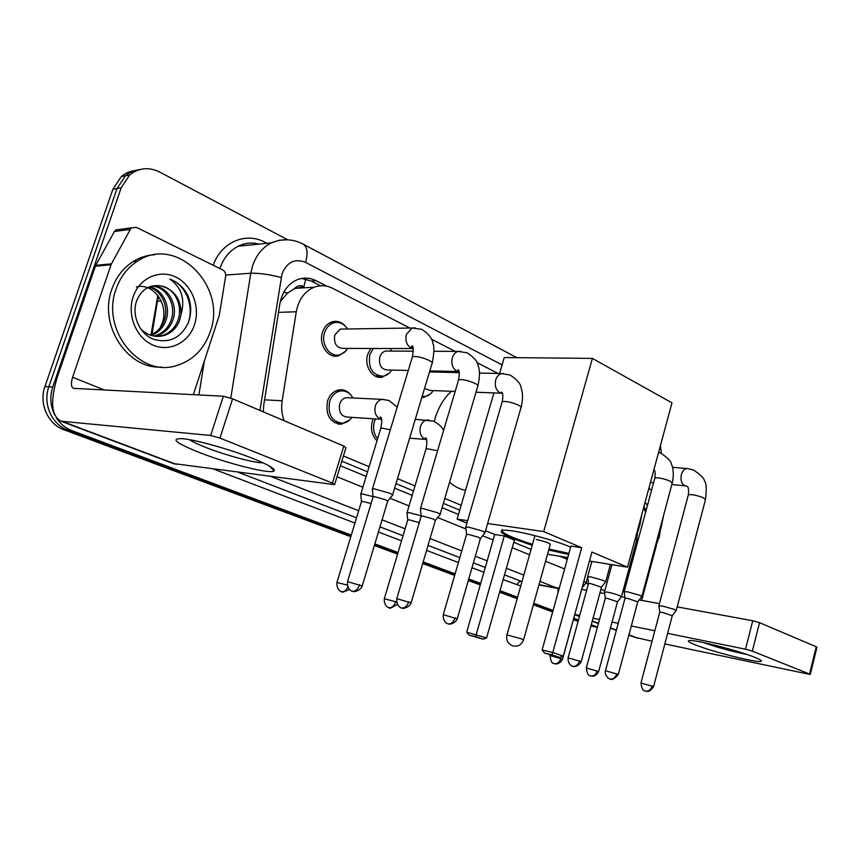 <?xml version="1.0" encoding="UTF-8"?>
<svg xmlns="http://www.w3.org/2000/svg" width="860" height="860" viewBox="0 0 860 860"><rect width="100%" height="100%" fill="white"/><g stroke="black" fill="none" stroke-linecap="round" stroke-linejoin="round"><path stroke-width="1.29" d="M377.013 440.707C371.918 435.676 370.37 429.161 372.348 421.153L373.251 418.777M349.697 419.895L341.345 424.206C329.971 422.787 325.36 415.079 327.51 401.104C329.724 394.751 333.572 391.01 339.066 389.87C343.796 389.279 347.784 391.053 351.031 395.202M389.107 373.197L382.077 377.217C372.455 379.378 363.834 365.747 367.768 354.288L370.757 348.472M345.827 351.084L338.453 355.9C328.122 358.835 318.232 344.419 322.489 332.283C324.349 326.843 327.585 323.338 332.186 321.79C337.249 320.49 341.689 321.984 345.505 326.295M430.29 394.009L423.636 397.406L421.841 397.46M294.26 288.788L303.945 286.573C300.301 284.95 297.076 285.692 294.26 288.788L287.562 293.077L280.296 301.537M341.807 461.164L367.553 471.861M395.987 483.664L413.51 490.952M443.362 503.347L459.735 510.152M343.409 455.95L369.123 466.722M397.503 478.612L415.004 485.943M444.803 498.424L461.164 505.271M409.854 328.047L332.734 288.347C326.628 285.294 320.425 284.929 314.126 287.251C304.558 291.389 298.613 299.57 296.281 311.782L282.155 400.781C281.102 407.715 281.768 414.369 284.155 420.723M498.112 373.476L476.913 362.565M455.198 351.396L431.408 339.141M660.415 445.609L661.351 453.317M54.674 414.928C50.299 405.92 49.665 396.611 52.761 386.989L121.174 187.824L129.645 174.988C138.804 167.743 148.823 166.765 159.713 172.054L287.735 239.811M351.31 535.071L71.928 430.623C65.468 428.14 60.264 423.862 56.309 417.788M597.453 627.08L591.261 624.768M578.479 619.995L573.803 618.243M553.077 610.492L533.802 603.29M517.569 597.227L500.015 590.659M480.686 583.435L468.754 578.974M455.112 573.867L423.174 561.935M398.04 552.539L374.863 543.875M590.928 625.994L597.378 627.349M350.805 536.704L63.995 429.796C48.02 424.302 38.689 403.534 44.924 386.581L112.864 189.329L117.003 188.576L125.453 175.805C129.527 172.322 134.171 170.28 139.385 169.667C134.171 170.28 129.527 172.322 125.453 175.805L117.003 188.576L48.827 386.785L117.003 188.576L121.174 187.824M63.995 429.796L67.94 430.204C51.912 424.69 42.559 403.824 48.827 386.785C42.559 403.824 51.912 424.69 67.94 430.204L351.052 535.887L67.94 430.204L71.928 430.623M578.286 620.716L573.609 618.963L578.286 620.716M552.872 611.224L533.587 604.032L552.872 611.224M517.365 597.969L499.8 591.422L517.365 597.969M480.471 584.198L468.528 579.747L480.471 584.198M454.886 574.652L422.937 562.72L454.886 574.652M397.804 553.346L374.616 544.692L397.804 553.346M326.961 286.262L316.233 280.747C309.955 277.619 303.612 277.286 297.194 279.758C287.896 283.929 282.123 291.938 279.876 303.773L263.751 404.995L263.278 411.854M340.388 465.776L366.177 476.408M394.643 488.147L412.187 495.381M442.083 507.701L458.477 514.463M559.86 556.269L567.278 559.333M301.731 278.446L311.298 281.048L320.565 285.789M112.864 189.329L121.292 176.612C125.356 173.15 129.978 171.108 135.17 170.495M578.092 621.425L573.416 619.684M552.679 611.954L533.383 604.763M517.15 598.711L499.596 592.164M480.256 584.961L468.313 580.5M454.66 575.415L422.712 563.504M397.567 554.13L374.379 545.487M648.924 488.114L651.461 490.565M661.383 523.589L659.351 536.79L654.632 548.809M634.938 551.755L633.487 552.077M637.905 531.63L639.883 524.815L639.969 521.225M645.086 502.304L647.462 505.39M646.021 510.7L643.914 506.647M642.001 513.732L639.883 524.815M630.875 566.794L629.509 566.804M645.58 512.345L643.699 507.454M754.607 657.255C758.982 658.996 761.25 660.222 761.39 660.932C762.981 664.404 714.66 652.611 695.74 645.032C688.731 642.28 686.678 640.786 689.548 640.539C695.794 639.732 738.385 650.622 754.607 657.255M703.695 642.613C717.724 647.601 732.129 651.547 746.899 654.449M634.734 637.26L652.041 641.248M557.957 588.455L558.129 592.293M574.846 614.481L579.726 615.48M664.823 643.946L810.26 674.498L809.529 674.036L816.247 646.763L816.968 647.279L810.281 674.433M752.328 651.138L745.523 649.203L752.758 620.759L759.541 622.683L752.328 651.138L809.529 674.036M593.056 618.189L599.517 619.501M612.041 622.049L618.254 623.317M631.304 625.972L654.825 630.756M667.618 633.358L745.523 649.203M759.541 622.683L816.247 646.763M752.758 620.759L677.196 606.891M659.448 603.634L639.227 599.925M624.908 597.302L621.511 596.679M604.677 593.593L600 592.733M586.638 590.283L581.747 589.38M641.689 600.377L656.578 544.788M660.996 528.287L663.64 515.194M434.279 421.475L435.192 418.1C438.589 406.984 444.018 398.04 451.457 391.289M465.507 490.383C459.735 489.2 454.424 486.491 449.565 482.234M532.2 545.38L513.022 538.596C503.014 534.415 499.359 531.738 502.079 530.566C507.206 528.072 549.443 538.156 570.685 547.078M581.715 547.734L552.765 652.504L563.289 656.137L591.916 552.055L627.542 567.181L671.982 402.867L592.389 358.394L543.692 531.587L581.715 547.734L570.954 546.089L542.112 649.988L552.765 652.504L552.066 654.847L559.591 657.438L563.289 656.137M568.643 554.41L548.702 550.067M543.692 531.587L487.631 523.514M467.657 520.633L457.122 519.117L466.937 523.127M485.545 530.738L494.726 534.49L504.272 535.952L514.387 540.101L486.577 637.959L483.083 639.184L475.634 636.658L504.272 535.952M513.775 542.284L531.072 549.368M547.519 554.281L567.772 557.549M589.444 561.042L627.542 567.181M592.389 358.394L504.239 357.545L499.585 373.509M493.93 392.912L457.122 519.117M559.591 657.438L544.595 653.073L552.066 654.847M542.112 649.988L544.595 653.073M483.083 639.184L469.022 635.078L466.711 632.186L494.726 534.49M466.711 632.186L486.577 637.959M469.022 635.078L475.634 636.658M550.26 544.509L550.346 544.487C549.411 542.993 544.735 541.348 536.307 539.542M568.933 553.399L548.981 549.056M532.48 544.369C509.55 536.93 499.52 531.985 502.369 529.524M676.207 610.643L674.412 609.417L662.049 605.913L658.9 605.934M653.589 686.538L672.284 615.696L662.049 612.298L659.738 612.245M641.807 596.668L639.861 595.324L627.22 591.734L624.188 591.83M618.34 674.347L637.787 601.839L627.241 598.291L625.005 598.291M605.634 581.973L603.516 580.5L590.573 576.834L587.67 576.995M581.242 661.512L601.495 587.251L590.605 583.553L588.466 583.607M429.516 371.842L430.494 371.961M433.16 370.983L433.784 372.036M484.911 532.963C485.631 532.716 484.707 532.05 482.137 530.975L468.206 527.04L465.787 527.481M457.316 618.652L480.385 538.618L478.364 537.21L468.313 534.372L466.496 534.587M455.155 391.429L429.86 390.462L424.56 388.387M433.225 390.59C431.053 393.977 428.28 395.933 424.904 396.428L422.163 396.374M408.274 370.445L387.925 370.004C381.367 369.585 378.658 365.263 379.776 357.05C380.883 353.772 382.808 351.772 385.549 351.052L388.215 351.063M391.612 370.079C389.472 373.498 386.699 375.54 383.281 376.207C372.444 375.433 367.973 368.252 369.843 354.685L373.283 348.472M389.978 348.515L391.816 351.084M440.008 514.753C440.847 514.484 439.836 513.753 436.966 512.549L422.679 508.518L420.508 508.432L420.454 509.055M411.177 602.699L435.343 520.537L433.117 518.978L422.808 516.064L421.131 516.355M412.413 348.579L343.817 348.397C336.647 348.279 333.615 343.839 334.723 335.067L340.291 329.1L343.699 329.047M347.795 348.408L344.204 352.589L339.582 354.836C329.885 357.62 320.597 344.065 324.596 332.68C326.338 327.552 329.38 324.274 333.723 322.822C339.324 321.5 343.935 323.553 347.569 328.982M392.45 495.467C393.418 495.177 392.3 494.36 389.085 493.017L374.423 488.888L372.348 488.856L372.412 489.533M362.275 585.789L387.613 501.391C388.312 501.197 387.494 500.617 385.173 499.66L374.584 496.671L373.046 497.026M621.404 596.829C620.318 595.55 615.62 593.97 607.311 592.078L604.494 592.142M598.678 671.445L617.523 601.785L607.343 598.377L605.268 598.356M586.165 582.714L583.886 581.242M562.58 659.061L582.155 587.53M421.142 515.86L409.123 512.625L407.049 513.076M377.604 438.772C373.745 433.988 372.681 428.258 374.423 421.594L375.465 418.917M419.261 522.676L409.263 519.827L407.694 520.063M381.12 419.282L347.569 417.089C341.087 416.358 338.464 412.004 339.668 404.039C340.936 400.405 343.14 398.277 346.279 397.664L348.741 397.782M372.348 488.856L373.079 496.628L362.694 494.005L360.856 493.93L360.802 494.543M351.858 417.379C349.396 420.852 346.311 422.798 342.602 423.227C331.917 421.905 327.585 414.671 329.606 401.545C331.68 395.568 335.303 392.052 340.463 390.988C345.741 390.429 349.891 392.762 352.912 397.976M371.068 503.584L362.856 501.434L361.415 501.724M252.808 458.455C268.546 464.83 275.641 468.99 274.071 470.936C271.029 474.494 227.868 463.733 199.058 452.381C175.892 443.061 170.205 438.482 181.965 438.643C194.898 439.524 230.19 449.371 252.808 458.455M189.512 439.696C192.683 441.836 198.155 444.437 205.938 447.501C225.449 455.23 254.323 463.002 263.138 462.852M111.434 263.87L111.047 264.751L95.374 266.224L95.761 265.353L111.434 263.87L130.311 229.405L131.709 227.792L136.546 227.427L222.686 269.943C224.933 271.287 225.922 273.373 225.653 276.21L219.268 315.373L193.36 394.675M95.374 266.224L57.448 376.669C50.03 400.835 51.181 415.681 60.931 421.206L210.668 435.461L223.342 396.245L73.455 388.333C71.068 386.957 70.789 383.27 72.616 377.26L111.047 264.751M95.761 265.353L114.412 231.512L115.799 229.921L120.088 229.34M173.398 463.562L334.604 484.631L332.433 483.083L343.806 446.06L345.913 447.791L334.723 484.234M223.342 396.245L232.587 398.814L219.956 438.073L332.433 483.083M219.956 438.073L210.668 435.461M232.587 398.814L343.806 446.06M116.132 288.906C120.4 276.802 127.495 267.557 137.428 261.171C176.741 234.468 227.545 286.788 210.205 331.831C204.056 349.3 192.801 360.566 176.429 365.608C139.987 377.895 100.502 329.971 116.132 288.906M161.583 367.037C127.678 369.585 98.255 325.306 111.854 289.186C116.111 277.146 123.184 267.944 133.085 261.58C139.793 257.419 146.985 255.141 154.66 254.721M194.51 324.671C188.749 342.624 169.506 352.385 152.962 345.086C136.321 338.066 126.796 315.168 133.192 296.689C139.341 278.092 159.498 269.072 175.655 277.006C191.909 284.671 200.509 306.816 194.51 324.671M136.719 300.581C131.3 315.168 139.438 333.702 153.263 339.184C169.022 343.677 180.675 338.27 188.211 322.941C191.673 313.685 191.5 304.44 187.706 295.216C183.546 287.294 177.579 281.929 169.785 279.124C181.535 287.283 185.298 299.054 181.073 314.438C181.159 299.42 174.623 289.949 161.465 286.047C150.091 284.101 141.835 288.938 136.719 300.581M157.176 336.443L163.174 335.282C170.14 332.637 175.01 327.778 177.783 320.694C183.449 306.472 175.064 288.358 161.465 286.047M140.75 329.025C148.178 335.884 156.23 337.958 164.905 335.26C171.882 332.616 176.751 327.746 179.525 320.651L181.073 314.438M153.736 336.067L156.316 335.357C163.25 332.734 168.087 327.907 170.85 320.887C177.117 305.504 166.281 286.058 151.446 286.154M154.596 336.217L158.025 335.346C164.959 332.712 169.807 327.875 172.57 320.834C179.17 304.859 167.066 284.746 151.79 286.068M150.317 335.163C156.853 332.433 161.422 327.735 164.013 321.07C169.441 307.418 161.744 290.035 148.705 287.154M151.177 335.443L151.242 335.421C158.143 332.809 162.97 328.004 165.711 321.017C171.323 306.977 162.97 289.111 149.457 286.832M136.439 286.907C153.392 282.639 168.872 304.494 162.486 322.36L160.067 328.004M188.028 323.414C194.532 306.278 185.846 284.413 169.785 279.124M283.768 292.207L287.562 293.077M566.708 559.086L567.396 557.484M303.945 286.573L305.762 279.005M264.579 399.835L282.155 400.781M278.511 312.363L296.281 311.782M502.089 364.898L305.526 262.354C294.883 258.193 287.046 262.021 282.005 273.813L259.946 410.435M230.781 398.105L250.798 273.233L252.56 265.901C256.237 255.151 262.472 247.476 271.265 242.896L279.124 240.23L287.315 239.79M225.728 275.05L250.798 273.233C259.172 273.028 269.287 274.447 281.123 277.479M259.365 244.1C252.098 242.262 245.057 242.971 238.252 246.229C229.599 250.668 223.471 258.097 219.87 268.503L219.859 268.546M213.237 265.278C221.117 242.154 245.831 231.673 264.923 242.251L266.998 243.326M520.741 585.982L503.154 579.629M483.89 572.276L471.989 567.729M458.391 562.547L426.56 550.389M401.523 540.822L378.421 532.007M354.954 523.052L213.882 469.184M597.42 627.22L590.96 625.865M52.761 386.989L44.924 386.581M538.94 584.918L559.14 588.681L539.026 584.617M522.02 581.457L521.321 581.328L521.988 581.575M204.379 360.953L198.886 394.966M559.333 587.971L556.495 587.864L539.929 581.403M523.804 575.114L506.368 568.32M487.168 560.827L475.311 556.205M461.766 550.927L430.043 538.553M405.092 528.814L382.077 519.838M358.685 510.722L271.04 476.537M238.435 472.344L356.535 517.838M379.969 526.868L403.028 535.759M428.033 545.39L459.82 557.635M473.398 562.87L485.276 567.439M504.508 574.856L521.321 581.328C519.429 581.242 518.042 582.457 517.139 584.972M337.012 476.762L362.888 487.244M390.064 498.252L409.048 505.949M437.665 517.537L465.959 528.997M482.6 535.737L493.145 540.005M512.227 547.734L529.556 554.754M545.573 561.236L564.611 568.954M264.923 242.251L264.6 243.573M516.785 357.663L303.085 244.089C307.353 246.917 308.16 253.012 305.526 262.354M311.298 281.048L316.233 280.747M157.251 302.279L156.445 301.301L157.445 301.15L152.016 334.433M158.509 296.367L157.445 301.15L161.143 300.978M574.921 614.502L579.511 616.233M592.282 621.038L598.463 623.371M610.46 627.886L616.416 630.133M628.929 634.841L638.099 638.292M585.789 583.123L588.326 584.144M600.957 589.207L604.806 590.755M521.257 638.797L523.546 639.904C521.536 644.957 517.903 646.935 512.667 645.849C507.873 643.785 505.959 640.141 506.938 634.916L521.257 638.797M506.895 635.078L534.952 535.63M652.192 685.979C650.87 689.752 648.676 691.472 645.591 691.107L646.666 691.332C648.87 691.816 651.17 690.247 653.568 686.613L640.958 683.023M659.781 612.083L640.979 682.937C641.721 688.29 642.99 690.913 644.774 690.817L645.054 690.935M686.076 485.932L684.775 485.674C681.475 483.728 680.335 480.02 681.367 474.548C682.517 470.807 684.409 468.808 687.043 468.55L687.753 468.603M676.261 610.417L705.447 499.681L703.458 497.811C696.707 495.199 691.676 494.188 688.355 494.801L688.247 495.209M616.813 673.735C615.448 677.605 613.234 679.379 610.149 679.034L610.234 679.067C609.321 677.841 611.449 682.851 618.308 674.433L605.462 670.757M625.059 598.098L605.483 670.66C603.806 675.207 609.89 679.765 609.31 678.733L609.611 678.862M641.883 596.41L672.219 483.137L670.08 481.095C663.275 478.429 658.201 477.418 654.836 478.052L654.707 478.525M579.575 660.846C578.167 664.823 575.92 666.65 572.846 666.328L573.394 666.468C572.76 666.704 578.49 667.145 581.209 661.62L568.095 657.846M588.53 583.392L568.127 657.739C567.514 665.253 573.566 666.833 572.362 666.167L572.298 666.145M455.112 617.781C453.564 622.081 451.253 624.113 448.21 623.865L448.92 624.048C448.071 624.382 454.757 624.446 457.262 618.813L443.265 614.717M466.593 534.275L443.308 614.556C442.524 622.694 448.941 624.403 447.662 623.683L447.673 623.693M502.39 393.321L500.283 392.902C496.005 390.429 494.478 386.108 495.725 379.916C496.897 376.325 498.897 374.207 501.724 373.562L503.68 373.573M485.04 532.512L520.913 407.919C521.719 407.35 520.88 406.414 518.408 405.135L517.967 404.92C510.969 402.071 505.712 400.986 502.197 401.674L501.96 402.491M408.758 601.742C407.145 606.16 404.823 608.267 401.803 608.052L402.663 608.267C401.609 608.697 409.027 608.289 411.134 602.882L396.783 598.657M421.239 515.989L396.836 598.474C395.965 606.837 402.544 608.611 401.233 607.87L401.276 607.88M459.111 371.671L457.165 371.219C452.639 368.617 451.016 364.145 452.317 357.792C453.456 354.309 455.435 352.181 458.229 351.407L460.67 351.364M440.169 514.237L477.687 386.462C478.622 385.839 477.708 384.807 474.956 383.377L474.483 383.151C467.453 380.249 462.153 379.142 458.595 379.83L458.315 380.754M359.598 584.725C357.921 589.283 355.588 591.465 352.6 591.293L353.546 591.519C352.471 592.013 360.222 591.379 362.221 585.993L347.494 581.629M373.175 496.607L347.558 581.424C346.601 590.024 353.363 591.863 352.019 591.1L352.073 591.121M413.23 348.741L411.542 348.289C406.748 345.537 405.028 340.904 406.382 334.379L412.101 328.015L415.176 327.864M392.622 494.876L431.946 363.769C433.01 363.081 432.01 361.942 428.936 360.34L428.441 360.093C421.368 357.137 416.025 356.008 412.435 356.696L412.112 357.749M597.163 670.843C595.851 674.562 593.733 676.261 590.809 675.938L590.971 675.992C590.175 675.691 595.281 678.26 598.657 671.531L586.326 667.983M605.311 598.195L586.348 667.908C587.036 673.165 588.261 675.745 590.014 675.659L590.325 675.788M621.468 596.582L636.712 540.144L635.228 538.758M560.935 658.405C559.58 662.211 557.441 663.974 554.528 663.673L554.646 663.705C552.905 663.49 559.355 665.812 562.558 659.158L549.991 655.524M550.142 654.976L550.013 655.438C550.69 660.824 551.916 663.468 553.711 663.372L554.044 663.511M396.589 601.989L384.312 598.721M395.707 601.688C394.17 605.902 391.966 607.913 389.107 607.719L388.634 607.558M437.611 450.683L426.119 448.587C427.248 441.675 427.033 438.095 425.463 437.837L426.56 439.557L425.227 439.267C420.776 436.944 419.185 432.709 420.443 426.571C421.755 422.712 424.002 420.54 427.205 420.035L428.882 420.11M407.092 512.528L425.926 449.232M347.848 587.047C346.139 590.422 344.129 591.981 341.818 591.712L341.345 591.562M381.528 419.368L380.442 419.089C375.734 416.638 374.046 412.273 375.358 405.963C376.648 402.2 378.884 400.007 382.066 399.363L384.216 399.416M390.322 429.806L382.657 428.205L380.776 428.301L380.561 429.033M347.279 585.069L336.926 582.478M62.758 421.572L176.322 464.357M72.616 377.26L104.469 390.031M130.311 229.405L114.412 231.512M341.345 424.206L337.668 423.948M382.077 377.217L377.884 377.099M338.453 355.9L333.067 355.846M423.636 397.406L421.873 397.331M295.496 288.272L314.126 287.251M129.645 174.988L121.292 176.612M303.085 244.089C292.701 238.79 282.101 238.392 271.265 242.896L238.252 246.229C244.917 242.928 251.873 242.23 259.107 244.122M150.973 334.906L157.875 295.517M760.347 659.921L761.39 660.932M574.781 614.685L579.457 616.448M592.217 621.253L598.409 623.575M610.407 628.101L616.362 630.337M628.875 635.056L635.841 637.679M550.379 544.068L523.589 639.743M705.555 499.273C706.662 488.695 706.329 482.707 704.566 481.299C704.501 478.633 700.814 474.87 693.493 470.033L687.043 468.55L672.488 467.302M686.516 486.094L686.807 486.201C688.387 486.47 688.903 489.34 688.355 494.801L658.911 605.644M659.749 612.094L658.857 605.666M650.461 482.438L653.568 482.739M671.853 484.535L685.463 485.868M672.348 615.577L676.143 610.664M672.348 482.686C674.778 471.173 671.725 464.518 671.262 463.809C671.251 461.358 667.65 457.735 660.448 452.919L658.62 452.263M653.912 469.667C655.105 470.216 655.417 473.011 654.836 478.052L624.199 591.497M625.016 598.119L624.145 591.529M637.862 601.688L641.743 596.689M591.863 561.429L587.692 576.619M588.476 583.413L587.627 576.651M610.417 564.418L605.72 581.672M601.581 587.09L605.547 581.994M502.423 393.385L501.509 392.074C503.003 392.988 503.229 396.191 502.197 401.674L465.83 526.933M521.138 407.124C522.977 399.706 522.987 393.267 521.149 387.817C520.665 383.764 516.978 379.507 510.087 375.046L501.724 373.562L479.428 373.057M429.495 371.939L459.294 372.606M466.529 534.286L465.733 526.965M475.999 392.224L501.187 393.181M424.904 396.428L422.185 396.31M480.525 538.36L484.782 532.985M459.1 371.638L458.036 369.768C459.476 370.101 459.659 373.455 458.595 379.83L420.508 508.432M477.956 385.56C479.901 376.777 479.944 370.112 478.096 365.586C477.805 361.791 474.172 357.534 467.184 352.826L458.229 351.407L433.892 351.288M385.549 351.052L413.348 351.181M421.163 516.011L420.389 508.464M429.796 370.907L458.068 371.52M379.325 376.099L374.928 375.981M435.504 520.236L439.879 514.774M432.247 362.726C434.203 353.062 434.397 346.537 432.838 343.151C432.397 338.539 428.71 333.927 421.787 329.315L412.101 328.015L340.291 329.1M333.723 322.822L329.616 322.909M413.198 348.569C411.499 347.171 411.101 346.333 412.004 346.042C413.413 345.795 413.563 349.343 412.435 356.696L372.477 488.824M387.806 501.047L392.3 495.489M636.808 539.811L637.808 529.233M611.912 564.665L604.505 591.852M605.279 598.205L604.451 591.874M617.587 601.656L621.339 596.84M587.692 577.167L586.24 582.446M582.263 587.638L586.09 582.736M397.363 604.354C385.656 611.75 390.397 606.031 389.171 607.74L388.602 607.547C389.849 608.257 383.506 606.547 384.356 598.571L407.79 519.752M443.566 430.581C442.556 427.431 439.191 424.281 433.451 421.142L415.294 419.282M407.715 519.762L406.995 512.549M409.629 438.159L425.926 439.471M349.483 589.433C337.819 594.819 343.527 590.401 341.871 591.745L341.291 591.54C342.56 592.282 336.056 590.497 336.98 582.295L361.522 501.369M397.202 407.07L388.892 400.448L382.066 399.363L346.279 397.664M381.507 419.271L380.27 416.971C382.034 417.498 382.206 421.271 380.776 428.301L360.856 493.93M361.447 501.38L360.748 493.962M340.463 390.988L335.981 390.805M339.13 422.98L334.422 422.636M269.75 466.227L274.071 470.936M60.931 421.206L174.344 463.916M131.709 227.792L115.799 229.921M137.428 261.171L133.085 261.58M164.905 335.26L163.174 335.282M158.025 335.346L156.316 335.357"/></g></svg>
